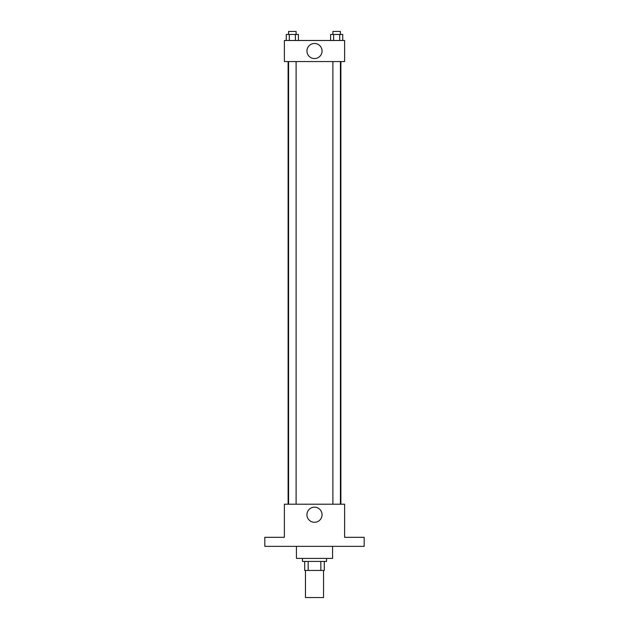 <?xml version="1.0" encoding="UTF-8"?>
<svg xmlns="http://www.w3.org/2000/svg" width="629" height="629" viewBox="0 0 629 629"><rect width="100%" height="100%" fill="white"/><g stroke="black" fill="none" stroke-linecap="round" stroke-linejoin="round"><path stroke-width="0.94" d="M305.466 570.448L305.466 597.55L323.534 597.55L323.534 570.448M320.837 561.414L320.837 570.448L304.711 570.448L304.711 561.414M320.837 570.448L324.289 570.448L324.289 561.414L324.289 570.448M326.545 558.403L326.545 561.414L302.455 561.414L302.455 558.403M308.163 561.414L308.163 570.448M296.432 546.357L296.432 558.403L332.568 558.403L332.568 546.357M364.183 546.357L264.817 546.357L264.817 537.323L284.387 537.323L284.387 504.206L344.613 504.206L344.613 537.323L364.183 537.323L364.183 546.357M322.056 514.742A7.556 7.556 0 0 1 310.726 521.284A7.556 7.556 0 0 1 310.726 508.201A7.556 7.556 0 0 1 322.056 514.742M340.879 61.563L340.879 504.206M332.898 504.206L332.898 61.563M296.102 61.563L296.102 504.206M344.613 61.563L284.387 61.563L284.387 40.484L344.613 40.484L344.613 61.563M322.056 51.02A7.556 7.556 0 0 1 310.726 57.561A7.556 7.556 0 0 1 310.726 44.486A7.556 7.556 0 0 1 322.056 51.02M342.75 40.484L342.75 34.461L330.579 34.461L330.579 40.484M339.707 34.461L339.707 40.484M333.622 34.461L333.622 40.484M332.898 34.461L332.898 31.45L340.423 31.45L340.423 34.461M298.421 40.484L298.421 34.461L286.25 34.461L286.25 40.484M295.378 34.461L295.378 40.484M289.293 34.461L289.293 40.484M288.577 34.461L288.577 31.45L296.102 31.45L296.102 34.461M288.121 61.563L288.121 504.206M340.423 504.206L340.423 61.563M288.577 61.563L288.577 504.206"/></g></svg>

